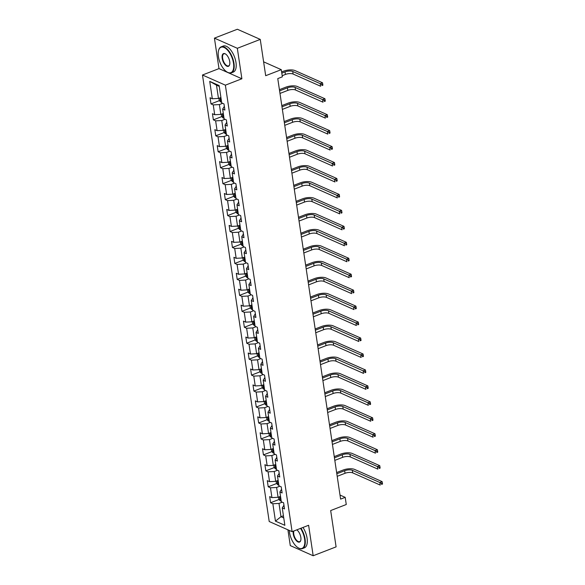 <?xml version="1.0" encoding="UTF-8"?>
<svg xmlns="http://www.w3.org/2000/svg" width="585" height="585" viewBox="0 0 585 585"><rect width="100%" height="100%" fill="white"/><g stroke="black" fill="none" stroke-linecap="round" stroke-linejoin="round"><path stroke-width="0.88" d="M287.915 529.82L290.277 545.6L313.172 555.75L336.097 546.865L330.671 510.559L346.269 504.511L345.201 497.352L340.002 495.049M202.476 75.012L269.21 521.52L292.105 531.67L225.371 85.169L202.476 75.012L218.987 68.613L241.883 78.77L237.327 48.292L214.432 38.135L218.987 68.613M214.432 38.135L237.364 29.25L260.259 39.4L265.685 75.706L281.283 69.666L263.608 61.827M237.327 48.292L260.259 39.4M283.959 505.206L282.255 507.919L284.515 508.921L283.601 502.786L281.341 501.784L279.871 491.97L282.131 492.972L281.217 486.83L278.957 485.828L277.487 476.014L279.747 477.016L278.826 470.881L276.573 469.879L275.104 460.059L277.363 461.06L276.442 454.925L274.189 453.923L272.72 444.103L274.979 445.105L274.058 438.969L271.806 437.968L270.336 428.154L272.595 429.156L271.674 423.013L269.414 422.012L267.952 412.198L270.211 413.2L269.29 407.065L267.031 406.063L265.568 396.242L267.828 397.244L266.906 391.109L264.647 390.107L263.184 380.287L265.444 381.288L264.522 375.153L262.263 374.151L260.8 364.338L263.053 365.34L262.139 359.197L259.879 358.203L258.416 348.382L260.669 349.384L259.755 343.249L257.495 342.247L256.025 332.426L258.285 333.428L257.371 327.293L255.111 326.291L253.641 316.47L255.901 317.472L254.987 311.337L252.727 310.335L251.257 300.522L253.517 301.524L252.603 295.388L250.343 294.387L248.874 284.566L251.133 285.568L250.219 279.433L247.96 278.431L246.49 268.61L248.749 269.612L247.835 263.477L245.576 262.475L244.106 252.654L246.365 253.656L245.451 247.521L243.192 246.519L241.722 236.706L243.982 237.707L243.067 231.572L240.808 230.57L239.338 220.75L241.598 221.752L240.676 215.616L238.424 214.615L236.954 204.794L239.214 205.796L238.292 199.661L236.04 198.659L234.57 188.838L236.83 189.84L235.909 183.705L233.656 182.703L232.186 172.889L234.446 173.891L233.525 167.756L231.265 166.754L229.803 156.934L232.062 157.935L231.141 151.8L228.881 150.798L227.419 140.978L229.678 141.98L228.757 135.844L226.497 134.843L225.035 125.029L227.294 126.024L226.373 119.888L224.113 118.887L222.651 109.073L224.903 110.075L223.989 103.94L221.73 102.938L219.134 85.549L209.73 81.381L216.487 85.147L218.468 98.441L220.918 97.49M282.255 507.919L284.858 525.308L275.447 521.133L272.851 503.751L270.592 502.749L279.045 499.473M209.73 81.381L212.326 98.763L210.066 97.761L210.988 103.896L213.24 104.898L214.71 114.718L212.45 113.717L213.371 119.852L215.631 120.854L217.093 130.674L214.834 129.673L215.755 135.808L218.015 136.81L219.477 146.623L217.218 145.628L218.139 151.764L220.399 152.765L221.861 162.579L219.602 161.577L220.523 167.712L222.783 168.714L224.245 178.535L221.993 177.533L222.907 183.668L225.166 184.67L226.629 194.491L224.377 193.489L225.291 199.624L227.55 200.626L229.013 210.439L226.761 209.437L227.675 215.58L229.934 216.582L231.404 226.395L229.144 225.393L230.059 231.528L232.318 232.53L233.788 242.351L231.528 241.349L232.442 247.484L234.702 248.486L236.172 258.307L233.912 257.305L234.826 263.44L237.086 264.442L238.556 274.255L236.296 273.253L237.21 279.396L239.47 280.398L240.94 290.211L238.68 289.209L239.594 295.345L241.854 296.346L243.323 306.167L241.064 305.165L241.978 311.3L244.237 312.302L245.707 322.123L243.448 321.121L244.369 327.256L246.621 328.258L248.091 338.071L245.832 337.07L246.753 343.212L249.005 344.214L250.475 354.027L248.215 353.026L249.137 359.161L251.389 360.163L252.859 369.983L250.599 368.981L251.521 375.117L253.78 376.118L255.243 385.939L252.983 384.937L253.905 391.072L256.164 392.074L257.627 401.888L255.367 400.886L256.288 407.028L258.548 408.023L260.011 417.844L257.751 416.842L258.672 422.977L260.932 423.979L262.394 433.799L260.142 432.798L261.056 438.933L263.316 439.935L264.778 449.755L262.526 448.753L263.44 454.889L265.7 455.891L267.169 465.704L264.91 464.702L265.824 470.837L268.084 471.839L269.553 481.66L267.294 480.658L268.208 486.793L270.467 487.795L271.937 497.616L269.678 496.614L270.592 502.749M281.283 69.666L282.35 76.825L277.765 78.602L340.609 499.129L345.201 497.352M279.871 491.97L281.575 489.25M280.529 496.343L278.08 497.287L276.61 487.473L279.835 486.223M271.937 497.616L278.08 497.287M270.467 487.795L276.61 487.473M277.487 476.014L279.191 473.294M278.138 480.387L275.696 481.338L274.226 471.517L277.451 470.267M269.553 481.66L275.696 481.338M268.084 471.839L274.226 471.517M275.104 460.059L276.807 457.346M275.754 464.431L273.312 465.382L271.842 455.561L275.067 454.311M267.169 465.704L273.312 465.382M265.7 455.891L271.842 455.561M272.72 444.103L274.423 441.39M273.37 448.483L270.928 449.426L269.458 439.613L272.683 438.362M264.778 449.755L270.928 449.426M263.316 439.935L269.458 439.613M270.336 428.154L272.04 425.434M270.987 432.527L268.544 433.47L267.074 423.657L270.299 422.407M262.394 433.799L268.544 433.47M260.932 423.979L267.074 423.657M267.952 412.198L269.656 409.478M268.603 416.571L266.16 417.522L264.691 407.701L267.915 406.451M260.011 417.844L266.16 417.522M258.548 408.023L264.691 407.701M265.568 396.242L267.272 393.529M266.219 400.615L263.769 401.566L262.307 391.745L265.531 390.495M257.627 401.888L263.769 401.566M256.164 392.074L262.307 391.745M263.184 380.287L264.888 377.574M263.835 384.667L261.385 385.61L259.923 375.797L263.148 374.546M255.243 385.939L261.385 385.61M253.78 376.118L259.923 375.797M260.8 364.338L262.497 361.618M261.451 368.711L259.001 369.661L257.539 359.841L260.764 358.59M252.859 369.983L259.001 369.661M251.389 360.163L257.539 359.841M258.416 348.382L260.113 345.662M259.067 352.755L256.618 353.706L255.155 343.885L258.38 342.635M250.475 354.027L256.618 353.706M249.005 344.214L255.155 343.885M256.025 332.426L257.729 329.713M256.683 336.799L254.234 337.75L252.771 327.929L255.996 326.679M248.091 338.071L254.234 337.75M246.621 328.258L252.771 327.929M253.641 316.47L255.345 313.757M254.299 320.851L251.85 321.794L250.38 311.98L253.612 310.73M245.707 322.123L251.85 321.794M244.237 312.302L250.38 311.98M251.257 300.522L252.961 297.802M251.916 304.895L249.466 305.845L247.996 296.025L251.221 294.774M243.323 306.167L249.466 305.845M241.854 296.346L247.996 296.025M248.874 284.566L250.577 281.846M249.532 288.939L247.082 289.889L245.612 280.069L248.837 278.818M240.94 290.211L247.082 289.889M239.47 280.398L245.612 280.069M246.49 268.61L248.194 265.897M247.148 272.983L244.698 273.934L243.228 264.113L246.453 262.87M238.556 274.255L244.698 273.934M237.086 264.442L243.228 264.113M244.106 252.654L245.81 249.941M244.764 257.034L242.314 257.978L240.844 248.164L244.069 246.914M236.172 258.307L242.314 257.978M234.702 248.486L240.844 248.164M241.722 236.706L243.426 233.985M242.373 241.078L239.93 242.029L238.461 232.208L241.685 230.958M233.788 242.351L239.93 242.029M232.318 232.53L238.461 232.208M239.338 220.75L241.042 218.03M239.989 225.123L237.547 226.073L236.077 216.253L239.302 215.002M231.404 226.395L237.547 226.073M229.934 216.582L236.077 216.253M236.954 204.794L238.658 202.081M237.605 209.167L235.163 210.117L233.693 200.297L236.918 199.054M229.013 210.439L235.163 210.117M227.55 200.626L233.693 200.297M234.57 188.838L236.274 186.125M235.221 193.218L232.779 194.161L231.309 184.348L234.534 183.098M226.629 194.491L232.779 194.161M225.166 184.67L231.309 184.348M232.186 172.889L233.89 170.169M232.837 177.262L230.395 178.213L228.925 168.392L232.15 167.142M224.245 178.535L230.395 178.213M222.783 168.714L228.925 168.392M229.803 156.934L231.506 154.213M230.453 161.306L228.011 162.257L226.541 152.436L229.766 151.186M221.861 162.579L228.011 162.257M220.399 152.765L226.541 152.436M227.419 140.978L229.123 138.265M228.07 145.351L225.62 146.301L224.157 136.488L227.382 135.237M219.477 146.623L225.62 146.301M218.015 136.81L224.157 136.488M225.035 125.029L226.739 122.309M225.686 129.402L223.236 130.345L221.773 120.532L224.998 119.281M217.093 130.674L223.236 130.345M215.631 120.854L221.773 120.532M222.651 109.073L224.347 106.353M223.302 113.446L220.852 114.397L219.39 104.576L222.614 103.326M214.71 114.718L220.852 114.397M213.24 104.898L219.39 104.576M212.326 98.763L218.468 98.441M241.883 78.77L225.371 85.169M313.172 555.75L308.617 525.272L292.105 531.67M219.258 86.375L216.487 85.147M283.433 515.773L280.983 516.723L283.754 517.952M282.219 502.179L278.994 503.429L280.983 516.723L275.447 521.133M272.851 503.751L278.994 503.429M210.988 103.896L219.433 100.62M213.371 119.852L221.817 116.576M215.755 135.808L224.209 132.532M218.139 151.764L226.592 148.488M220.523 167.712L228.976 164.436M222.907 183.668L231.36 180.392M225.291 199.624L233.744 196.348M227.675 215.58L236.128 212.304M230.059 231.528L238.512 228.252M232.442 247.484L240.896 244.208M234.826 263.44L243.28 260.164M237.21 279.396L245.663 276.12M239.594 295.345L248.047 292.069M241.978 311.3L250.431 308.024M244.369 327.256L252.815 323.98M246.753 343.212L255.199 339.936M249.137 359.161L257.583 355.885M251.521 375.117L259.967 371.841M253.905 391.072L262.358 387.797M256.288 407.028L264.742 403.752M258.672 422.977L267.126 419.701M261.056 438.933L269.51 435.657M263.44 454.889L271.893 451.613M265.824 470.837L274.277 467.569M268.208 486.793L276.661 483.517M218.914 98.265L219.229 100.393L220.625 101.965A2.962 1.119 -8.5 0 0 221.62 102.178M282.182 75.699L285.436 74.434A5.587 2.113 171.5 0 1 293.114 74.032L320.617 86.229L320.236 83.67L322.525 82.785L295.023 70.588A8.38 3.166 -8.5 0 0 283.506 71.194L281.619 71.926M221.145 99.011A2.962 1.119 171.5 0 1 220.728 98.953L220.911 100.181A2.962 1.119 -8.5 0 0 221.327 100.232M281.802 73.14L285.049 71.882A5.587 2.113 171.5 0 1 292.734 71.472L320.236 83.67L321.845 84.525L321.999 85.549L322.913 85.198L322.759 84.174L321.845 84.525M322.913 85.198L321.999 85.549M322.759 84.174L322.525 82.785M233.51 63.304A13.623 6.457 -111.2 0 0 226.249 48.884A13.623 6.457 -111.2 0 0 218.571 50.493A13.623 6.457 -111.2 0 0 218.41 56.606A13.623 6.457 -111.2 0 0 226.878 71.918A13.623 6.457 -111.2 0 0 233.51 63.304M218.614 50.332A13.96 6.61 68.8 0 1 218.666 50.156A13.96 6.61 68.8 0 1 221.189 46.829A13.96 6.61 68.8 0 1 233.971 63.275A13.96 6.61 68.8 0 1 231.28 72.869A13.96 6.61 68.8 0 1 227.17 72.109A13.96 6.61 68.8 0 1 227.024 72.013M229.73 61.63A6.815 3.225 68.8 0 1 229.649 64.686A6.815 3.225 68.8 0 1 225.81 65.491A6.815 3.225 68.8 0 1 222.183 58.281A6.815 3.225 68.8 0 1 225.503 53.974A6.815 3.225 68.8 0 1 229.73 61.63M225.649 54.069A6.479 3.071 -111.2 0 0 223.894 53.805A6.479 3.071 -111.2 0 0 222.644 58.259A6.479 3.071 -111.2 0 0 228.574 65.886A6.479 3.071 -111.2 0 0 229.693 64.511M221.189 46.829L223.207 46.047A13.96 6.61 68.8 0 1 235.982 62.493A13.96 6.61 68.8 0 1 233.298 72.087L231.28 72.869M289.312 530.434A13.623 6.457 -111.2 0 0 289.509 532.365A13.623 6.457 -111.2 0 0 297.977 547.677A13.623 6.457 -111.2 0 0 304.609 539.056A13.623 6.457 -111.2 0 0 300.544 528.401M300.983 528.233A13.96 6.61 68.8 0 1 305.07 539.034A13.96 6.61 68.8 0 1 302.379 548.62A13.96 6.61 68.8 0 1 298.277 547.867A13.96 6.61 68.8 0 1 298.123 547.765M296.792 529.856A6.815 3.225 68.8 0 1 300.836 537.381A6.815 3.225 68.8 0 1 300.756 540.438A6.815 3.225 68.8 0 1 296.917 541.242A6.815 3.225 68.8 0 1 293.282 534.039A6.815 3.225 68.8 0 1 293.312 531.202M293.853 530.997A6.479 3.071 -111.2 0 0 293.743 534.01A6.479 3.071 -111.2 0 0 299.674 541.644A6.479 3.071 -111.2 0 0 300.8 540.262M303.001 527.451A13.96 6.61 68.8 0 1 307.088 538.251A13.96 6.61 68.8 0 1 304.397 547.838L302.379 548.62M221.298 114.221L221.613 116.342L223.009 117.914A2.962 1.119 -8.5 0 0 224.004 118.133M279.981 93.432L287.82 90.39A5.587 2.113 171.5 0 1 295.498 89.988L323 102.185L322.62 99.626L324.916 98.733L297.407 86.536A8.38 3.166 -8.5 0 0 285.889 87.15L279.418 89.659M223.528 114.96A2.962 1.119 171.5 0 1 223.112 114.909L223.294 116.137A2.962 1.119 -8.5 0 0 223.711 116.188M279.601 90.872L287.44 87.83A5.587 2.113 171.5 0 1 295.118 87.428L322.62 99.626L324.229 100.481L324.382 101.505L325.297 101.146L325.143 100.13L324.229 100.481M325.297 101.146L324.382 101.505M325.143 100.13L324.916 98.733M223.682 130.177L223.996 132.298L225.393 133.87A2.962 1.119 -8.5 0 0 226.388 134.089M282.365 109.38L290.204 106.346A5.587 2.113 171.5 0 1 297.882 105.936L325.384 118.133L325.004 115.581L327.3 114.689L299.791 102.492A8.38 3.166 -8.5 0 0 288.273 103.099L281.802 105.614M225.912 130.916A2.962 1.119 171.5 0 1 225.496 130.864L225.678 132.093A2.962 1.119 -8.5 0 0 226.095 132.144M281.985 106.828L289.824 103.786A5.587 2.113 171.5 0 1 297.502 103.384L325.004 115.581L326.613 116.437L326.766 117.461L327.68 117.102L327.527 116.079L326.613 116.437M327.68 117.102L326.766 117.461M327.527 116.079L327.3 114.689M226.066 146.133L226.388 148.254L227.777 149.826A2.962 1.119 -8.5 0 0 228.772 150.038M284.749 125.336L292.588 122.302A5.587 2.113 171.5 0 1 300.266 121.892L327.768 134.089L327.388 131.53L329.684 130.645L302.182 118.448A8.38 3.166 -8.5 0 0 290.657 119.055L284.186 121.563M228.296 146.872A2.962 1.119 171.5 0 1 227.879 146.813L228.062 148.042A2.962 1.119 -8.5 0 0 228.479 148.1M284.368 122.777L292.207 119.742A5.587 2.113 171.5 0 1 299.886 119.34L327.388 131.53L328.997 132.393L329.15 133.417L330.064 133.058L329.911 132.034L328.997 132.393M330.064 133.058L329.15 133.417M329.911 132.034L329.684 130.645M228.45 162.082L228.772 164.209L230.161 165.782A2.962 1.119 -8.5 0 0 231.155 165.994M287.133 141.292L294.972 138.25A5.587 2.113 171.5 0 1 302.65 137.848L330.152 150.045L329.772 147.486L332.068 146.601L304.566 134.404A8.38 3.166 -8.5 0 0 293.041 135.011L286.57 137.519M230.68 162.82A2.962 1.119 171.5 0 1 230.263 162.769L230.446 163.997A2.962 1.119 -8.5 0 0 230.863 164.049M286.752 138.733L294.591 135.698A5.587 2.113 171.5 0 1 302.269 135.289L329.772 147.486L331.381 148.341L331.534 149.365L332.448 149.014L332.295 147.99L331.381 148.341M332.448 149.014L331.534 149.365M332.295 147.99L332.068 146.601M230.834 178.037L231.155 180.158L232.545 181.73A2.962 1.119 -8.5 0 0 233.539 181.95M289.517 157.248L297.355 154.206A5.587 2.113 171.5 0 1 305.034 153.804L332.536 166.001L332.156 163.442L334.452 162.55L306.95 150.352A8.38 3.166 -8.5 0 0 295.425 150.967L288.953 153.475M233.064 178.776A2.962 1.119 171.5 0 1 232.647 178.725L232.83 179.953A2.962 1.119 -8.5 0 0 233.247 180.004M289.136 154.689L296.975 151.647A5.587 2.113 171.5 0 1 304.653 151.244L332.156 163.442L333.764 164.297L333.918 165.321L334.832 164.963L334.678 163.946L333.764 164.297M334.832 164.963L333.918 165.321M334.678 163.946L334.452 162.55M233.218 193.993L233.539 196.114L234.929 197.686A2.962 1.119 -8.5 0 0 235.923 197.905M291.9 173.197L299.739 170.162A5.587 2.113 171.5 0 1 307.417 169.752L334.927 181.95L334.54 179.398L336.836 178.505L309.333 166.308A8.38 3.166 -8.5 0 0 297.809 166.915L291.337 169.431M235.448 194.732A2.962 1.119 171.5 0 1 235.031 194.681L235.214 195.909A2.962 1.119 -8.5 0 0 235.631 195.96M291.52 170.644L299.359 167.602A5.587 2.113 171.5 0 1 307.037 167.2L334.54 179.398L336.148 180.253L336.302 181.277L337.216 180.919L337.062 179.895L336.148 180.253M337.216 180.919L336.302 181.277M337.062 179.895L336.836 178.505M235.601 209.949L235.923 212.07L237.313 213.642A2.962 1.119 -8.5 0 0 238.307 213.854M294.284 189.152L302.123 186.118A5.587 2.113 171.5 0 1 309.801 185.708L337.311 197.905L336.923 195.346L339.22 194.461L311.717 182.264A8.38 3.166 -8.5 0 0 300.193 182.871L293.721 185.379M237.832 210.688A2.962 1.119 171.5 0 1 237.415 210.629L237.598 211.858A2.962 1.119 -8.5 0 0 238.015 211.916M293.904 186.593L301.743 183.558A5.587 2.113 171.5 0 1 309.421 183.149L336.923 195.346L338.532 196.209L338.686 197.233L339.6 196.874L339.454 195.851L338.532 196.209M339.6 196.874L338.686 197.233M339.454 195.851L339.22 194.461M237.985 225.898L238.307 228.026L239.696 229.598A2.962 1.119 -8.5 0 0 240.691 229.81M296.668 205.108L304.507 202.066A5.587 2.113 171.5 0 1 312.193 201.664L339.695 213.861L339.307 211.302L341.603 210.417L314.101 198.22A8.38 3.166 -8.5 0 0 302.577 198.827L296.105 201.335M240.216 226.636A2.962 1.119 171.5 0 1 239.799 226.585L239.982 227.814A2.962 1.119 -8.5 0 0 240.406 227.865M296.288 202.549L304.127 199.514A5.587 2.113 171.5 0 1 311.805 199.105L339.307 211.302L340.916 212.158L341.07 213.181L341.984 212.83L341.837 211.807L340.916 212.158M341.984 212.83L341.07 213.181M341.837 211.807L341.603 210.417M240.369 241.854L240.691 243.974L242.08 245.546A2.962 1.119 -8.5 0 0 243.075 245.766M299.052 221.064L306.891 218.022A5.587 2.113 171.5 0 1 314.576 217.62L342.079 229.817L341.691 227.258L343.987 226.366L316.485 214.168A8.38 3.166 -8.5 0 0 304.968 214.783L298.489 217.291M242.599 242.592A2.962 1.119 171.5 0 1 242.183 242.541L242.365 243.769A2.962 1.119 -8.5 0 0 242.79 243.821M298.672 218.505L306.511 215.463A5.587 2.113 171.5 0 1 314.189 215.061L341.691 227.258L343.3 228.113L343.453 229.137L344.375 228.779L344.221 227.762L343.3 228.113M344.375 228.779L343.453 229.137M344.221 227.762L343.987 226.366M242.76 257.81L243.075 259.93L244.464 261.502A2.962 1.119 -8.5 0 0 245.459 261.722M301.436 237.013L309.275 233.978A5.587 2.113 171.5 0 1 316.96 233.569L344.463 245.766L344.082 243.214L346.371 242.322L318.869 230.124A8.38 3.166 -8.5 0 0 307.352 230.731L300.873 233.239M244.991 258.548A2.962 1.119 171.5 0 1 244.567 258.497L244.749 259.718A2.962 1.119 -8.5 0 0 245.173 259.777M301.056 234.461L308.895 231.419A5.587 2.113 171.5 0 1 316.573 231.017L344.082 243.214L345.684 244.069L345.837 245.093L346.759 244.735L346.605 243.711L345.684 244.069M346.759 244.735L345.837 245.093M346.605 243.711L346.371 242.322M245.144 273.765L245.459 275.886L246.848 277.458A2.962 1.119 -8.5 0 0 247.843 277.67M303.82 252.969L311.659 249.934A5.587 2.113 171.5 0 1 319.344 249.524L346.846 261.722L346.466 259.162L348.755 258.277L321.253 246.08A8.38 3.166 -8.5 0 0 309.736 246.687L303.257 249.195M247.375 274.504A2.962 1.119 171.5 0 1 246.95 274.445L247.133 275.674A2.962 1.119 -8.5 0 0 247.557 275.732M303.439 250.409L311.279 247.375A5.587 2.113 171.5 0 1 318.957 246.965L346.466 259.162L348.068 260.025L348.221 261.042L349.143 260.691L348.989 259.667L348.068 260.025M349.143 260.691L348.221 261.042M348.989 259.667L348.755 258.277M247.528 289.714L247.843 291.842L249.232 293.414A2.962 1.119 -8.5 0 0 250.226 293.626M306.204 268.924L314.05 265.882A5.587 2.113 171.5 0 1 321.728 265.48L349.23 277.678L348.85 275.118L351.139 274.233L323.637 262.036A8.38 3.166 -8.5 0 0 312.119 262.643L305.641 265.151M249.758 290.452A2.962 1.119 171.5 0 1 249.334 290.401L249.517 291.63A2.962 1.119 -8.5 0 0 249.941 291.681M305.823 266.365L313.662 263.33A5.587 2.113 171.5 0 1 321.348 262.921L348.85 275.118L350.452 275.974L350.605 276.998L351.526 276.647L351.373 275.623L350.452 275.974M351.526 276.647L350.605 276.998M351.373 275.623L351.139 274.233M249.912 305.67L250.226 307.79L251.616 309.363A2.962 1.119 -8.5 0 0 252.618 309.582M308.595 284.88L316.434 281.838A5.587 2.113 171.5 0 1 324.112 281.436L351.614 293.633L351.234 291.074L353.523 290.182L326.02 277.985A8.38 3.166 -8.5 0 0 314.503 278.599L308.024 281.107M252.142 306.408A2.962 1.119 171.5 0 1 251.718 306.357L251.908 307.586A2.962 1.119 -8.5 0 0 252.325 307.637M308.207 282.321L316.046 279.279A5.587 2.113 171.5 0 1 323.732 278.877L351.234 291.074L352.835 291.93L352.989 292.953L353.91 292.595L353.757 291.579L352.835 291.93M353.91 292.595L352.989 292.953M353.757 291.579L353.523 290.182M252.296 321.626L252.61 323.746L254 325.318A2.962 1.119 -8.5 0 0 255.001 325.531M310.979 300.829L318.818 297.794A5.587 2.113 171.5 0 1 326.496 297.385L353.998 309.582L353.618 307.03L355.907 306.138L328.404 293.941A8.38 3.166 -8.5 0 0 316.887 294.548L310.416 297.056M254.526 322.364A2.962 1.119 171.5 0 1 254.109 322.313L254.292 323.534A2.962 1.119 -8.5 0 0 254.709 323.593M310.591 298.277L318.43 295.235A5.587 2.113 171.5 0 1 326.116 294.833L353.618 307.03L355.227 307.885L355.373 308.909L356.294 308.551L356.141 307.527L355.227 307.885M356.294 308.551L355.373 308.909M356.141 307.527L355.907 306.138M254.68 337.582L254.994 339.702L256.384 341.274A2.962 1.119 -8.5 0 0 257.385 341.486M313.363 316.785L321.202 313.75A5.587 2.113 171.5 0 1 328.88 313.341L356.382 325.538L356.002 322.978L358.291 322.094L330.788 309.896A8.38 3.166 -8.5 0 0 319.271 310.503L312.799 313.012M256.91 338.32A2.962 1.119 171.5 0 1 256.493 338.262L256.676 339.49A2.962 1.119 -8.5 0 0 257.093 339.541M312.975 314.225L320.814 311.191A5.587 2.113 171.5 0 1 328.499 310.781L356.002 322.978L357.611 323.841L357.757 324.858L358.678 324.507L358.525 323.483L357.611 323.841M358.678 324.507L357.757 324.858M358.525 323.483L358.291 322.094M257.064 353.53L257.378 355.658L258.775 357.223A2.962 1.119 -8.5 0 0 259.769 357.442M315.746 332.741L323.585 329.699A5.587 2.113 171.5 0 1 331.264 329.296L358.766 341.494L358.386 338.934L360.674 338.05L333.172 325.852A8.38 3.166 -8.5 0 0 321.655 326.459L315.183 328.967M259.294 354.269A2.962 1.119 171.5 0 1 258.877 354.217L259.06 355.446A2.962 1.119 -8.5 0 0 259.477 355.497M315.359 330.181L323.205 327.147A5.587 2.113 171.5 0 1 330.883 326.737L358.386 338.934L359.994 339.79L360.148 340.814L361.062 340.463L360.908 339.439L359.994 339.79M361.062 340.463L360.148 340.814M360.908 339.439L360.674 338.05M259.447 369.486L259.762 371.607L261.159 373.179A2.962 1.119 -8.5 0 0 262.153 373.398M318.13 348.689L325.969 345.655A5.587 2.113 171.5 0 1 333.647 345.252L361.15 357.45L360.769 354.89L363.066 353.998L335.556 341.801A8.38 3.166 -8.5 0 0 324.039 342.415L317.567 344.923M261.678 370.225A2.962 1.119 171.5 0 1 261.261 370.173L261.444 371.402A2.962 1.119 -8.5 0 0 261.861 371.453M317.75 346.137L325.589 343.095A5.587 2.113 171.5 0 1 333.267 342.693L360.769 354.89L362.378 355.746L362.532 356.77L363.446 356.411L363.292 355.387L362.378 355.746M363.446 356.411L362.532 356.77M363.292 355.387L363.066 353.998M261.831 385.442L262.146 387.562L263.542 389.135A2.962 1.119 -8.5 0 0 264.537 389.347M320.514 364.645L328.353 361.61A5.587 2.113 171.5 0 1 336.031 361.201L363.534 373.398L363.153 370.846L365.449 369.954L337.94 357.757A8.38 3.166 -8.5 0 0 326.423 358.364L319.951 360.872M264.062 386.18A2.962 1.119 171.5 0 1 263.645 386.129L263.828 387.35A2.962 1.119 -8.5 0 0 264.245 387.409M320.134 362.093L327.973 359.051A5.587 2.113 171.5 0 1 335.651 358.649L363.153 370.846L364.762 371.702L364.916 372.725L365.83 372.367L365.676 371.343L364.762 371.702M365.83 372.367L364.916 372.725M365.676 371.343L365.449 369.954M264.215 401.39L264.537 403.518L265.926 405.091A2.962 1.119 -8.5 0 0 266.921 405.303M322.898 380.601L330.737 377.559A5.587 2.113 171.5 0 1 338.415 377.157L365.917 389.354L365.537 386.795L367.833 385.91L340.331 373.713A8.38 3.166 -8.5 0 0 328.807 374.32L322.335 376.828M266.446 402.136A2.962 1.119 171.5 0 1 266.029 402.078L266.212 403.306A2.962 1.119 -8.5 0 0 266.628 403.358M322.518 378.042L330.357 375.007A5.587 2.113 171.5 0 1 338.035 374.597L365.537 386.795L367.146 387.658L367.3 388.674L368.214 388.323L368.06 387.299L367.146 387.658M368.214 388.323L367.3 388.674M368.06 387.299L367.833 385.91M266.599 417.346L266.921 419.474L268.31 421.039A2.962 1.119 -8.5 0 0 269.305 421.259M325.282 396.557L333.121 393.515A5.587 2.113 171.5 0 1 340.799 393.113L368.301 405.31L367.921 402.751L370.217 401.866L342.715 389.668A8.38 3.166 -8.5 0 0 331.19 390.275L324.719 392.784M268.829 418.085A2.962 1.119 171.5 0 1 268.413 418.034L268.595 419.262A2.962 1.119 -8.5 0 0 269.012 419.313M324.902 393.997L332.741 390.963A5.587 2.113 171.5 0 1 340.419 390.553L367.921 402.751L369.53 403.606L369.683 404.63L370.597 404.279L370.444 403.255L369.53 403.606M370.597 404.279L369.683 404.63M370.444 403.255L370.217 401.866M268.983 433.302L269.305 435.423L270.694 436.995A2.962 1.119 -8.5 0 0 271.689 437.214M327.666 412.505L335.505 409.471A5.587 2.113 171.5 0 1 343.183 409.069L370.685 421.259L370.305 418.706L372.601 417.814L345.099 405.617A8.38 3.166 -8.5 0 0 333.574 406.231L327.103 408.74M271.213 434.041A2.962 1.119 171.5 0 1 270.796 433.99L270.979 435.218A2.962 1.119 -8.5 0 0 271.396 435.269M327.286 409.953L335.125 406.911A5.587 2.113 171.5 0 1 342.803 406.509L370.305 418.706L371.914 419.562L372.067 420.586L372.981 420.227L372.828 419.204L371.914 419.562M372.981 420.227L372.067 420.586M372.828 419.204L372.601 417.814M271.367 449.258L271.689 451.379L273.078 452.951A2.962 1.119 -8.5 0 0 274.072 453.163M330.05 428.461L337.889 425.427A5.587 2.113 171.5 0 1 345.567 425.017L373.076 437.214L372.689 434.662L374.985 433.77L347.483 421.573A8.38 3.166 -8.5 0 0 335.958 422.18L329.487 424.688M273.597 449.997A2.962 1.119 171.5 0 1 273.18 449.945L273.363 451.167A2.962 1.119 -8.5 0 0 273.78 451.225M329.669 425.909L337.508 422.867A5.587 2.113 171.5 0 1 345.187 422.465L372.689 434.662L374.298 435.518L374.451 436.542L375.365 436.183L375.212 435.16L374.298 435.518M375.365 436.183L374.451 436.542M375.212 435.16L374.985 433.77M273.751 465.207L274.072 467.335L275.462 468.907A2.962 1.119 -8.5 0 0 276.456 469.119M332.434 444.417L340.273 441.375A5.587 2.113 171.5 0 1 347.951 440.973L375.46 453.17L375.073 450.611L377.369 449.726L349.867 437.529A8.38 3.166 -8.5 0 0 338.342 438.136L331.87 440.644M275.981 465.952A2.962 1.119 171.5 0 1 275.564 465.894L275.747 467.122A2.962 1.119 -8.5 0 0 276.164 467.174M332.053 441.858L339.892 438.823A5.587 2.113 171.5 0 1 347.57 438.414L375.073 450.611L376.681 451.474L376.835 452.49L377.749 452.139L377.603 451.115L376.681 451.474M377.749 452.139L376.835 452.49M377.603 451.115L377.369 449.726M276.135 481.162L276.456 483.29L277.846 484.855A2.962 1.119 -8.5 0 0 278.84 485.075M334.817 460.373L342.656 457.331A5.587 2.113 171.5 0 1 350.342 456.929L377.844 469.126L377.457 466.567L379.753 465.682L352.25 453.485A8.38 3.166 -8.5 0 0 340.726 454.092L334.254 456.6M278.365 481.901A2.962 1.119 171.5 0 1 277.948 481.85L278.131 483.078A2.962 1.119 -8.5 0 0 278.555 483.13M334.437 457.814L342.276 454.779A5.587 2.113 171.5 0 1 349.954 454.369L377.457 466.567L379.065 467.422L379.219 468.446L380.133 468.095L379.987 467.071L379.065 467.422M380.133 468.095L379.219 468.446M379.987 467.071L379.753 465.682M278.526 497.118L278.84 499.239L280.23 500.811A2.962 1.119 -8.5 0 0 281.224 501.031M337.201 476.322L345.04 473.287A5.587 2.113 171.5 0 1 352.726 472.877L380.228 485.075L379.841 482.523L382.137 481.63L354.634 469.433A8.38 3.166 -8.5 0 0 343.117 470.04L336.638 472.556M280.756 497.857A2.962 1.119 171.5 0 1 280.332 497.806L280.515 499.034A2.962 1.119 -8.5 0 0 280.939 499.085M336.821 473.77L344.66 470.728A5.587 2.113 171.5 0 1 352.338 470.325L379.841 482.523L381.449 483.378L381.603 484.402L382.524 484.044L382.371 483.02L381.449 483.378M382.524 484.044L381.603 484.402M382.371 483.02L382.137 481.63M219.982 97.856L220.589 101.922M285.049 71.882L285.436 74.434M292.734 71.472L293.114 74.032M221.298 100.028L220.911 100.181M222.366 113.812L222.973 117.877M287.44 87.83L287.82 90.39M295.118 87.428L295.498 89.988M223.682 115.984L223.294 116.137M224.75 129.76L225.357 133.833M289.824 103.786L290.204 106.346M297.502 103.384L297.882 105.936M226.066 131.939L225.678 132.093M227.134 145.716L227.74 149.789M292.207 119.742L292.588 122.302M299.886 119.34L300.266 121.892M228.45 147.895L228.062 148.042M229.517 161.672L230.124 165.738M294.591 135.698L294.972 138.25M302.269 135.289L302.65 137.848M230.834 163.844L230.446 163.997M231.901 177.628L232.508 181.694M296.975 151.647L297.355 154.206M304.653 151.244L305.034 153.804M233.218 179.8L232.83 179.953M234.285 193.577L234.892 197.65M299.359 167.602L299.739 170.162M307.037 167.2L307.417 169.752M235.601 195.756L235.214 195.909M236.669 209.532L237.276 213.598M301.743 183.558L302.123 186.118M309.421 183.149L309.801 185.708M237.985 211.711L237.598 211.858M239.053 225.488L239.66 229.554M304.127 199.514L304.507 202.066M311.805 199.105L312.193 201.664M240.369 227.66L239.982 227.814M241.437 241.444L242.044 245.51M306.511 215.463L306.891 218.022M314.189 215.061L314.576 217.62M242.753 243.616L242.365 243.769M243.821 257.393L244.428 261.466M308.895 231.419L309.275 233.978M316.573 231.017L316.96 233.569M245.137 259.572L244.749 259.718M246.205 273.349L246.811 277.414M311.279 247.375L311.659 249.934M318.957 246.965L319.344 249.524M247.528 275.528L247.133 275.674M248.588 289.304L249.195 293.37M313.662 263.33L314.05 265.882M321.348 262.921L321.728 265.48M249.912 291.476L249.517 291.63M250.972 305.26L251.587 309.326M316.046 279.279L316.434 281.838M323.732 278.877L324.112 281.436M252.296 307.432L251.908 307.586M253.356 321.209L253.97 325.282M318.43 295.235L318.818 297.794M326.116 294.833L326.496 297.385M254.68 323.388L254.292 323.534M255.747 337.165L256.354 341.23M320.814 311.191L321.202 313.75M328.499 310.781L328.88 313.341M257.064 339.344L256.676 339.49M258.131 353.121L258.738 357.186M323.205 327.147L323.585 329.699M330.883 326.737L331.264 329.296M259.447 355.292L259.06 355.446M260.515 369.077L261.122 373.142M325.589 343.095L325.969 345.655M333.267 342.693L333.647 345.252M261.831 371.248L261.444 371.402M262.899 385.025L263.506 389.098M327.973 359.051L328.353 361.61M335.651 358.649L336.031 361.201M264.215 387.204L263.828 387.35M265.283 400.981L265.89 405.047M330.357 375.007L330.737 377.559M338.035 374.597L338.415 377.157M266.599 403.16L266.212 403.306M267.667 416.937L268.274 421.003M332.741 390.963L333.121 393.515M340.419 390.553L340.799 393.113M268.983 419.109L268.595 419.262M270.051 432.893L270.658 436.958M335.125 406.911L335.505 409.471M342.803 406.509L343.183 409.069M271.367 435.065L270.979 435.218M272.434 448.841L273.041 452.914M337.508 422.867L337.889 425.427M345.187 422.465L345.567 425.017M273.751 451.02L273.363 451.167M274.818 464.797L275.425 468.863M339.892 438.823L340.273 441.375M347.57 438.414L347.951 440.973M276.135 466.976L275.747 467.122M277.202 480.753L277.809 484.819M342.276 454.779L342.656 457.331M349.954 454.369L350.342 456.929M278.518 482.925L278.131 483.078M279.586 496.702L280.193 500.775M344.66 470.728L345.04 473.287M352.338 470.325L352.726 472.877M280.902 498.881L280.515 499.034"/></g></svg>

